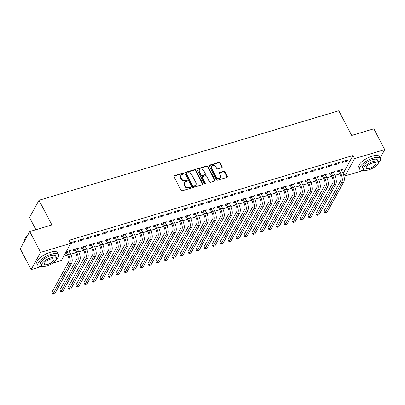 <?xml version="1.0" encoding="UTF-8"?>
<svg xmlns="http://www.w3.org/2000/svg" width="405" height="405" viewBox="0 0 405 405"><rect width="100%" height="100%" fill="white"/><g stroke="black" fill="none" stroke-linecap="round" stroke-linejoin="round"><path stroke-width="0.61" d="M183.5 173.507A0.638 0.526 28.8 0 0 182.675 173.143L174.327 175.633A0.916 0.749 28.8 0 0 173.937 176.62L181.055 190.239A0.916 0.749 28.8 0 0 182.235 190.765L190.583 188.269A0.638 0.526 28.8 0 0 190.031 187.211L188.948 187.535A2.926 2.405 28.8 0 1 185.171 185.865L184.579 184.731A2.926 2.405 28.8 0 1 184.523 182.569A2.926 2.405 28.8 0 1 185.824 181.556L186.907 181.237A0.638 0.526 28.8 0 0 186.351 180.174L185.272 180.498A2.926 2.405 28.8 0 1 181.491 178.828L180.898 177.694A2.926 2.405 28.8 0 1 180.848 175.532A2.926 2.405 28.8 0 1 182.149 174.52L183.227 174.201A0.638 0.526 28.8 0 0 183.5 173.507M183.308 174.17A0.638 0.526 28.8 0 0 182.417 173.608L174.069 176.099A0.916 0.749 28.8 0 0 173.846 176.21M190.664 188.239A0.638 0.526 28.8 0 0 189.773 187.677L188.695 188.001L188.948 187.535M186.983 181.207A0.638 0.526 28.8 0 0 186.097 180.64L185.014 180.964L185.272 180.498M221.778 167.635A0.916 0.749 28.8 0 0 222.168 166.642L220.168 162.82A0.916 0.749 28.8 0 0 218.989 162.299L209.719 165.068A0.916 0.749 28.8 0 0 209.329 166.06L216.447 179.678A0.916 0.749 28.8 0 0 217.627 180.2L226.896 177.43A0.916 0.749 28.8 0 0 227.286 176.438L224.876 171.826A0.916 0.749 28.8 0 0 223.692 171.305L219.728 172.489A0.916 0.749 28.8 0 0 219.338 173.477L220.533 175.765A2.445 2.01 28.8 0 1 220.578 177.572A2.445 2.01 28.8 0 1 218.482 178.489A2.445 2.01 28.8 0 1 216.331 177.02L211.643 168.055A2.445 2.01 28.8 0 1 211.602 166.252A2.445 2.01 28.8 0 1 213.693 165.331A2.445 2.01 28.8 0 1 215.845 166.799L216.629 168.298A0.916 0.749 28.8 0 0 217.809 168.819L221.778 167.635M342.858 172.991L343.491 172.803L352.968 155.555L69.164 240.276L70.774 243.359L61.302 260.607L52.569 263.215M352.968 155.555L354.577 158.638L384.75 149.632L380.158 157.99M41.573 266.495L31.129 269.614L20.25 248.802L29.722 231.554L51.891 224.937L38.996 200.273L338.808 110.773L351.702 135.437L373.871 128.82L384.75 149.632M29.722 231.554L40.601 252.366L70.774 243.359M195.736 170.115A0.916 0.749 28.8 0 0 194.557 169.594L185.287 172.358A0.916 0.749 28.8 0 0 184.898 173.35L192.016 186.968A0.916 0.749 28.8 0 0 193.195 187.49L202.465 184.726A0.916 0.749 28.8 0 0 202.854 183.733L195.736 170.115L195.478 170.581A0.916 0.749 28.8 0 0 194.299 170.06L185.029 172.829A0.916 0.749 28.8 0 0 184.802 172.94M197.503 168.713L206.773 165.949A0.916 0.749 28.8 0 1 207.952 166.47L215.07 180.088A0.916 0.749 28.8 0 1 214.68 181.076L210.716 182.26A0.916 0.749 28.8 0 1 209.532 181.739L206.646 176.215A0.916 0.749 28.8 0 0 205.467 175.694L202.834 176.479A0.916 0.749 28.8 0 0 202.444 177.471L205.451 183.222A0.638 0.526 28.8 0 1 204.348 183.551L197.113 169.705A0.916 0.749 28.8 0 1 197.503 168.713L197.245 169.179L206.515 166.415L206.773 165.949M38.996 200.273L29.524 217.52L35.898 229.711M339.025 163.519L339.663 162.349L334.864 163.787L334.221 164.951L339.025 163.519L338.585 162.673M333.583 172.935L334.545 171.674L329.741 173.107L329.103 174.272L330.399 173.887M323.018 168.293L323.656 167.128L318.856 168.561L318.214 169.73L323.018 168.293L322.577 167.452M317.576 177.714L318.538 176.453L313.733 177.886L313.095 179.05L314.391 178.666M307.01 173.072L307.648 171.907L302.849 173.34L302.206 174.504L307.01 173.072L306.57 172.231M301.568 182.493L302.53 181.232L297.726 182.665L297.088 183.829L298.389 183.445M291.003 177.851L291.646 176.686L286.841 178.119L286.203 179.283L291.003 177.851L290.562 177.01M285.56 187.272L286.522 186.011L281.723 187.444L281.08 188.608L282.381 188.219M274.995 182.63L275.638 181.465L270.834 182.898L270.196 184.062L274.995 182.63L274.555 181.789M269.558 192.051L270.515 190.79L265.715 192.223L265.072 193.387L266.374 192.998M258.987 187.409L259.63 186.244L254.826 187.677L254.188 188.841L258.987 187.409L258.547 186.563M253.55 196.825L254.507 195.564L249.708 197.002L249.065 198.166L250.366 197.777M242.985 192.188L243.623 191.023L238.823 192.456L238.18 193.62L242.985 192.188L242.544 191.342M237.543 201.604L238.504 200.343L233.7 201.776L233.062 202.945L234.358 202.556M226.977 196.967L227.615 195.797L222.816 197.235L222.173 198.399L226.977 196.967L226.537 196.121M221.535 206.383L222.497 205.122L217.693 206.555L217.055 207.719L218.351 207.335M210.97 201.746L211.607 200.576L206.808 202.009L206.165 203.178L210.97 201.746L210.529 200.9M205.527 211.162L206.489 209.901L201.685 211.334L201.047 212.498L202.343 212.114M194.962 206.52L195.605 205.355L190.801 206.788L190.163 207.957L194.962 206.52L194.522 205.679M189.52 215.941L190.482 214.68L185.677 216.113L185.039 217.277L186.34 216.893M178.954 211.299L179.597 210.134L174.793 211.567L174.155 212.731L178.954 211.299L178.514 210.458M173.517 220.72L174.474 219.459L169.675 220.892L169.032 222.056L170.333 221.667M162.947 216.078L163.59 214.913L158.785 216.346L158.147 217.51L162.947 216.078L162.506 215.237M157.51 225.499L158.466 224.238L153.667 225.671L153.024 226.835L154.325 226.446M146.944 220.857L147.582 219.692L142.778 221.125L142.14 222.289L146.944 220.857L146.504 220.016M141.502 230.278L142.464 229.012L137.66 230.45L137.022 231.614L138.318 231.225M130.936 225.636L131.574 224.471L126.775 225.904L126.132 227.068L130.936 225.636L130.496 224.79M125.494 235.052L126.456 233.791L121.652 235.224L121.014 236.393L122.31 236.004M114.929 230.415L115.567 229.25L110.767 230.683L110.125 231.847L114.929 230.415L114.488 229.569M109.487 239.831L110.449 238.57L105.644 240.003L105.006 241.172L106.302 240.783M98.921 235.194L99.564 234.024L94.76 235.462L94.122 236.626L98.921 235.194L98.481 234.348M93.479 244.61L94.441 243.349L89.637 244.782L88.999 245.946L90.3 245.562M82.914 239.968L83.557 238.803L78.752 240.236L78.114 241.405L82.914 239.968L82.473 239.127M77.476 249.389L78.433 248.128L73.634 249.561L72.991 250.725L74.292 250.341M63.646 256.345L67.665 255.14M70.743 254.224L75.669 252.755M78.747 251.834L83.673 250.366M86.746 249.445L91.677 247.976M94.75 247.055L99.681 245.587M102.754 244.666L107.684 243.197M110.757 242.276L115.688 240.808M118.761 239.892L123.692 238.418M126.765 237.502L131.696 236.029M134.769 235.113L139.7 233.639M142.773 232.723L147.698 231.25M150.776 230.334L155.702 228.86M158.78 227.944L163.706 226.471M166.784 225.555L171.71 224.081M174.788 223.165L179.714 221.692M182.792 220.776L187.718 219.302M190.79 218.386L195.721 216.913M198.794 215.997L203.725 214.528M206.798 213.607L211.729 212.139M214.802 211.218L219.733 209.749M222.806 208.828L227.737 207.36M230.809 206.439L235.74 204.97M238.813 204.054L243.744 202.581M246.817 201.665L251.743 200.191M254.821 199.275L259.747 197.802M262.825 196.886L267.751 195.412M270.829 194.496L275.754 193.023M278.832 192.107L283.758 190.633M286.836 189.717L291.762 188.244M294.835 187.328L299.766 185.855M302.839 184.938L307.77 183.465M310.843 182.549L315.773 181.076M318.846 180.159L323.777 178.691M326.85 177.77L331.781 176.302M334.854 175.38L339.785 173.912M65.499 252.963L66.288 252.73M69.473 251.778L69.792 251.682L69.351 250.842M66.142 251.799L70.43 250.518L69.792 251.682M70.622 243.638L74.91 242.357L75.553 241.193L70.748 242.625L70.566 242.959M85.475 246.999L86.437 245.739L81.638 247.171L80.995 248.336L82.296 247.951M90.917 237.583L91.56 236.414L86.756 237.846L86.118 239.016L90.917 237.583L90.477 236.738M101.483 242.22L102.445 240.96L97.64 242.392L97.003 243.557L98.304 243.172M106.925 232.804L107.563 231.635L102.764 233.072L102.121 234.237L106.925 232.804L106.485 231.959M117.49 237.441L118.452 236.181L113.648 237.613L113.01 238.783L114.306 238.393M122.933 228.025L123.571 226.861L118.771 228.293L118.128 229.458L122.933 228.025L122.492 227.18M133.498 232.662L134.46 231.402L129.656 232.84L129.018 234.004L130.314 233.614M138.94 223.246L139.578 222.082L134.779 223.514L134.136 224.679L138.94 223.246L138.5 222.401M149.506 227.888L150.463 226.628L145.663 228.061L145.02 229.225L146.321 228.835M154.948 218.467L155.586 217.303L150.781 218.735L150.144 219.9L154.948 218.467L154.502 217.627M165.513 223.109L166.47 221.849L161.671 223.282L161.028 224.446L162.329 224.056M170.951 213.688L171.593 212.524L166.789 213.956L166.151 215.121L170.951 213.688L170.51 212.848M181.516 218.33L182.478 217.07L177.679 218.503L177.036 219.667L178.337 219.282M186.958 208.909L187.601 207.745L182.797 209.177L182.159 210.347L186.958 208.909L186.518 208.069M197.524 213.551L198.485 212.291L193.681 213.724L193.043 214.888L194.344 214.503M202.966 204.13L203.604 202.966L198.804 204.398L198.161 205.568L202.966 204.13L202.525 203.29M213.531 208.772L214.493 207.512L209.689 208.945L209.051 210.109L210.347 209.724M218.973 199.356L219.611 198.187L214.812 199.624L214.169 200.789L218.973 199.356L218.533 198.511M229.539 203.993L230.501 202.733L225.696 204.166L225.058 205.335L226.355 204.945M234.981 194.577L235.619 193.413L230.82 194.845L230.177 196.01L234.981 194.577L234.541 193.732M245.546 199.214L246.503 197.954L241.704 199.387L241.061 200.556L242.362 200.166M250.989 189.798L251.626 188.634L246.822 190.066L246.184 191.231L250.989 189.798L250.548 188.953M261.554 194.44L262.511 193.175L257.712 194.613L257.069 195.777L258.37 195.387M266.991 185.019L267.634 183.855L262.83 185.287L262.192 186.452L266.991 185.019L266.551 184.179M277.562 189.661L278.518 188.401L273.719 189.834L273.076 190.998L274.377 190.608M282.999 180.24L283.642 179.076L278.837 180.508L278.2 181.673L282.999 180.24L282.558 179.4M293.564 184.882L294.526 183.622L289.722 185.055L289.084 186.219L290.385 185.829M299.006 175.461L299.649 174.297L294.845 175.73L294.207 176.894L299.006 175.461L298.566 174.621M309.572 180.103L310.534 178.843L305.729 180.276L305.092 181.44L306.388 181.055M315.014 170.682L315.652 169.518L310.853 170.951L310.21 172.12L315.014 170.682L314.574 169.842M325.579 175.325L326.541 174.064L321.737 175.497L321.099 176.661L322.395 176.276M331.022 165.908L331.66 164.739L326.86 166.172L326.217 167.341L331.022 165.908L330.581 165.063M341.587 170.546L342.549 169.285L337.745 170.718L337.107 171.882L338.403 171.497M347.029 161.129L347.667 159.96L342.868 161.398L342.225 162.562L347.029 161.129L346.589 160.284M363.472 170.404L345.106 175.886L354.577 158.638M375.582 166.323L375.278 166.88L374.468 167.118M31.129 269.614L40.601 252.366M343.491 172.803L345.106 175.886M74.91 242.357L74.469 241.517M77.795 249.293L77.355 248.452M85.799 246.903L85.359 246.063M93.803 244.514L93.358 243.673M101.802 242.124L101.361 241.284M109.806 239.735L109.365 238.894M117.809 237.345L117.369 236.505M125.813 234.961L125.373 234.115M133.817 232.571L133.377 231.726M141.821 230.182L141.38 229.336M149.825 227.792L149.384 226.947M157.828 225.403L157.388 224.557M165.832 223.013L165.392 222.168M173.836 220.624L173.396 219.778M181.84 218.234L181.399 217.394M189.844 215.845L189.403 215.004M197.848 213.455L197.402 212.615M205.846 211.066L205.406 210.225M213.85 208.676L213.41 207.836M221.854 206.287L221.413 205.446M229.858 203.897L229.417 203.057M237.862 201.508L237.421 200.667M245.865 199.123L245.425 198.278M253.869 196.734L253.429 195.888M261.873 194.344L261.433 193.499M269.877 191.955L269.436 191.109M277.881 189.565L277.44 188.72M285.884 187.176L285.444 186.33M293.888 184.786L293.448 183.941M301.887 182.397L301.447 181.556M309.891 180.007L309.45 179.167M317.895 177.618L317.454 176.777M325.898 175.228L325.458 174.388M333.902 172.839L333.462 171.998M341.906 170.449L341.466 169.609M180.848 175.532L180.59 175.998A2.926 2.405 28.8 0 0 180.645 178.16L180.898 177.694M185.014 180.964A2.926 2.405 28.8 0 1 181.237 179.293L180.645 178.16M184.523 182.569L184.27 183.035A2.926 2.405 28.8 0 0 184.321 185.196L184.579 184.731M188.695 188.001A2.926 2.405 28.8 0 1 184.913 186.33L184.321 185.196M202.692 184.614A0.916 0.749 28.8 0 0 202.601 184.199L195.478 170.581M186.705 173.163A0.638 0.526 28.8 0 0 186.432 173.856L192.679 185.809A0.638 0.526 28.8 0 0 193.509 186.173L194.648 185.834A2.926 2.405 28.8 0 0 195.944 184.822A2.926 2.405 28.8 0 0 195.893 182.665L191.621 174.494A2.926 2.405 28.8 0 0 187.844 172.824L186.705 173.163M186.422 173.381L186.163 173.851A0.638 0.526 28.8 0 0 186.173 174.322L186.432 173.856M195.944 184.822L195.691 185.287A2.926 2.405 28.8 0 1 194.39 186.3L193.251 186.639A0.638 0.526 28.8 0 1 192.426 186.275L186.173 174.322M214.908 180.964A0.916 0.749 28.8 0 0 214.817 180.554L207.694 166.936A0.916 0.749 28.8 0 0 206.515 166.415M202.429 176.798L202.171 177.263A0.916 0.749 28.8 0 0 202.186 177.937L205.193 183.688L205.451 183.222M203.649 170.485A2.445 2.01 28.8 0 0 201.498 169.017A2.445 2.01 28.8 0 0 199.402 169.933A2.445 2.01 28.8 0 0 199.447 171.74L201.098 174.899A0.916 0.749 28.8 0 0 202.277 175.421L204.91 174.636A0.916 0.749 28.8 0 0 205.3 173.644L203.649 170.485M199.402 169.933L199.149 170.404A2.445 2.01 28.8 0 0 199.189 172.206L199.447 171.74M205.32 174.317L205.062 174.788A0.916 0.749 28.8 0 1 204.657 175.102L202.024 175.886A0.916 0.749 28.8 0 1 200.845 175.365L199.189 172.206M211.602 166.252L211.344 166.718A2.445 2.01 28.8 0 0 211.39 168.52L211.643 168.055M220.578 177.572L220.32 178.038A2.445 2.01 28.8 0 1 218.224 178.959A2.445 2.01 28.8 0 1 216.073 177.486L211.39 168.52M227.124 177.319A0.916 0.749 28.8 0 0 227.033 176.904L224.618 172.292A0.916 0.749 28.8 0 0 223.439 171.771L219.469 172.955A0.916 0.749 28.8 0 0 219.247 173.067M222.001 167.523A0.916 0.749 28.8 0 0 221.91 167.108L219.915 163.286A0.916 0.749 28.8 0 0 218.73 162.764L209.461 165.534A0.916 0.749 28.8 0 0 209.233 165.645M66.516 252.938L67.908 255.606A4.657 2.066 73.4 0 1 68.642 261.787L51.886 292.299L52.893 294.227L69.65 263.716A6.991 3.098 -106.6 0 0 68.546 254.436L67.154 251.773L66.516 252.938L65.853 252.325M52.893 294.227L54.893 293.63L71.65 263.118A6.991 3.098 -106.6 0 0 70.551 253.839L69.133 250.903M74.52 250.548L75.912 253.216A4.657 2.066 73.4 0 1 76.646 259.397L59.889 289.909L60.897 291.838L77.654 261.326A6.991 3.098 -106.6 0 0 76.55 252.047L75.158 249.384L74.52 250.548L73.573 249.672M60.897 291.838L62.896 291.241L79.653 260.729A6.991 3.098 -106.6 0 0 78.555 251.449L77.137 248.518M82.524 248.164L83.916 250.827A4.657 2.066 73.4 0 1 84.65 257.008L67.893 287.52L68.901 289.448L85.657 258.937A6.991 3.098 -106.6 0 0 84.554 249.662L83.162 246.994L82.524 248.164L81.577 247.283M68.901 289.448L70.9 288.851L87.657 258.339A6.991 3.098 -106.6 0 0 86.554 249.065L85.136 246.129M56.553 259.119A11.649 4.182 152.4 0 0 58.522 254.583A11.649 4.182 152.4 0 0 51.4 254.153A11.649 4.182 152.4 0 0 37.878 265.376A11.649 4.182 152.4 0 0 42.727 266.348M58.522 254.583L57.515 252.654A11.649 4.182 152.4 0 0 50.392 252.229A11.649 4.182 152.4 0 0 36.87 263.452L37.878 265.376M41.695 265.639L40.768 263.868A8.389 3.012 -27.6 0 1 50.504 255.783A8.389 3.012 -27.6 0 1 55.632 256.097L56.558 257.869A8.389 3.012 152.4 0 0 51.43 257.56A8.389 3.012 152.4 0 0 41.695 265.639A8.389 3.012 152.4 0 0 46.823 265.948A8.389 3.012 152.4 0 0 56.558 257.869M50.61 259.048A5.407 1.939 152.4 0 0 44.337 264.257A5.407 1.939 152.4 0 0 47.643 264.455A5.407 1.939 152.4 0 0 53.916 259.251A5.407 1.939 152.4 0 0 50.61 259.048M27.707 235.229A11.649 4.182 152.4 0 0 24.953 238.717A11.649 4.182 152.4 0 0 24.847 240.438M24.953 238.717L25.075 238.398A11.37 4.085 -27.6 0 1 27.899 234.88M378.447 163.028A11.649 4.182 152.4 0 0 380.422 158.492A11.649 4.182 152.4 0 0 373.299 158.061A11.649 4.182 152.4 0 0 359.772 169.285A11.649 4.182 152.4 0 0 364.627 170.257M380.422 158.492L379.414 156.563A11.649 4.182 152.4 0 0 372.291 156.133A11.649 4.182 152.4 0 0 358.764 167.356L359.772 169.285M363.589 169.548L362.662 167.776A8.389 3.012 -27.6 0 1 372.403 159.691A8.389 3.012 -27.6 0 1 377.531 160L378.457 161.777A8.389 3.012 152.4 0 0 373.329 161.463A8.389 3.012 152.4 0 0 363.589 169.548A8.389 3.012 152.4 0 0 368.722 169.857A8.389 3.012 152.4 0 0 378.457 161.777M372.509 162.957A5.407 1.939 152.4 0 0 366.236 168.166A5.407 1.939 152.4 0 0 369.537 168.364A5.407 1.939 152.4 0 0 375.815 163.159A5.407 1.939 152.4 0 0 372.509 162.957M90.528 245.774L91.92 248.437A4.657 2.066 73.4 0 1 92.654 254.618L75.897 285.13L76.904 287.059L93.661 256.547A6.991 3.098 -106.6 0 0 92.558 247.273L91.166 244.605L90.528 245.774L89.581 244.893M76.904 287.059L78.904 286.462L95.661 255.95A6.991 3.098 -106.6 0 0 94.557 246.675L93.14 243.739M98.531 243.385L99.924 246.048A4.657 2.066 73.4 0 1 100.658 252.234L83.896 282.741L84.903 284.669L101.665 254.158A6.991 3.098 -106.6 0 0 100.561 244.883L99.169 242.215L98.531 243.385L97.58 242.504M84.903 284.669L86.908 284.072L103.665 253.56A6.991 3.098 -106.6 0 0 102.561 244.286L101.144 241.35M106.53 240.995L107.927 243.658A4.657 2.066 73.4 0 1 108.661 249.844L91.9 280.351L92.907 282.28L109.669 251.768A6.991 3.098 -106.6 0 0 108.565 242.494L107.173 239.831L106.53 240.995L105.584 240.114M92.907 282.28L94.912 281.683L111.669 251.171A6.991 3.098 -106.6 0 0 110.565 241.896L109.147 238.96M114.534 238.606L115.926 241.269A4.657 2.066 73.4 0 1 116.665 247.455L99.903 277.967L100.911 279.89L117.673 249.379A6.991 3.098 -106.6 0 0 116.569 240.104L115.177 237.441L114.534 238.606L113.587 237.725M100.911 279.89L102.916 279.293L119.672 248.781A6.991 3.098 -106.6 0 0 118.569 239.507L117.151 236.571M122.538 236.216L123.93 238.879A4.657 2.066 73.4 0 1 124.664 245.065L107.907 275.577L108.915 277.501L125.671 246.989A6.991 3.098 -106.6 0 0 124.573 237.715L123.181 235.052L122.538 236.216L121.591 235.335M108.915 277.501L110.914 276.904L127.676 246.392A6.991 3.098 -106.6 0 0 126.573 237.117L125.155 234.181M130.542 233.827L131.934 236.49A4.657 2.066 73.4 0 1 132.668 242.676L115.911 273.188L116.918 275.111L133.675 244.6A6.991 3.098 -106.6 0 0 132.577 235.325L131.185 232.662L130.542 233.827L129.595 232.946M116.918 275.111L118.918 274.514L135.68 244.002A6.991 3.098 -106.6 0 0 134.576 234.728L133.159 231.792M138.545 231.437L139.938 234.1A4.657 2.066 73.4 0 1 140.672 240.286L123.915 270.798L124.922 272.722L141.679 242.215A6.991 3.098 -106.6 0 0 140.581 232.936L139.188 230.273L138.545 231.437L137.599 230.556M124.922 272.722L126.922 272.125L143.684 241.618A6.991 3.098 -106.6 0 0 142.58 232.338L141.163 229.402M146.549 229.048L147.941 231.711A4.657 2.066 73.4 0 1 148.675 237.897L131.919 268.409L132.926 270.332L149.683 239.826A6.991 3.098 -106.6 0 0 148.584 230.546L147.192 227.883L146.549 229.048L145.603 228.167M132.926 270.332L134.926 269.735L151.683 239.228A6.991 3.098 -106.6 0 0 150.584 229.949L149.167 227.013M154.553 226.658L155.945 229.321A4.657 2.066 73.4 0 1 156.679 235.507L139.922 266.019L140.93 267.943L157.687 237.436A6.991 3.098 -106.6 0 0 156.588 228.157L155.191 225.494L154.553 226.658L153.606 225.777M140.93 267.943L142.93 267.346L159.686 236.839A6.991 3.098 -106.6 0 0 158.588 227.559L157.17 224.623M162.557 224.269L163.949 226.932A4.657 2.066 73.4 0 1 164.683 233.118L147.926 263.63L148.934 265.558L165.691 235.047A6.991 3.098 -106.6 0 0 164.587 225.767L163.195 223.104L162.557 224.269L161.61 223.393M148.934 265.558L150.933 264.961L167.69 234.449A6.991 3.098 -106.6 0 0 166.592 225.17L165.174 222.234M170.561 221.879L171.953 224.542A4.657 2.066 73.4 0 1 172.687 230.728L155.93 261.24L156.938 263.169L173.694 232.657A6.991 3.098 -106.6 0 0 172.591 223.378L171.199 220.715L170.561 221.879L169.614 221.003M156.938 263.169L158.937 262.572L175.694 232.06A6.991 3.098 -106.6 0 0 174.595 222.78L173.178 219.844M178.565 219.49L179.957 222.158A4.657 2.066 73.4 0 1 180.691 228.339L163.934 258.851L164.941 260.779L181.698 230.268A6.991 3.098 -106.6 0 0 180.595 220.988L179.202 218.325L178.565 219.49L177.618 218.614M164.941 260.779L166.941 260.182L183.698 229.67A6.991 3.098 -106.6 0 0 182.599 220.391L181.177 217.455M186.568 217.1L187.96 219.768A4.657 2.066 73.4 0 1 188.695 225.95L171.938 256.461L172.945 258.39L189.702 227.878A6.991 3.098 -106.6 0 0 188.598 218.599L187.206 215.936L186.568 217.1L185.622 216.224M172.945 258.39L174.945 257.793L191.702 227.281A6.991 3.098 -106.6 0 0 190.598 218.001L189.181 215.065M194.572 214.711L195.964 217.379A4.657 2.066 73.4 0 1 196.698 223.56L179.941 254.072L180.949 256L197.706 225.489A6.991 3.098 -106.6 0 0 196.602 216.209L195.21 213.546L194.572 214.711L193.62 213.835M180.949 256L182.949 255.403L199.706 224.891A6.991 3.098 -106.6 0 0 198.602 215.612L197.184 212.681M202.576 212.326L203.968 214.989A4.657 2.066 73.4 0 1 204.702 221.17L187.94 251.682L188.948 253.611L205.71 223.099A6.991 3.098 -106.6 0 0 204.606 213.825L203.214 211.157L202.576 212.326L201.624 211.445M188.948 253.611L190.952 253.014L207.709 222.502A6.991 3.098 -106.6 0 0 206.606 213.227L205.188 210.291M210.575 209.937L211.972 212.6A4.657 2.066 73.4 0 1 212.706 218.781L195.944 249.293L196.952 251.221L213.713 220.71A6.991 3.098 -106.6 0 0 212.61 211.435L211.218 208.767L210.575 209.937L209.628 209.056M196.952 251.221L198.956 250.624L215.713 220.112A6.991 3.098 -106.6 0 0 214.609 210.838L213.192 207.902M218.578 207.547L219.971 210.21A4.657 2.066 73.4 0 1 220.71 216.397L203.948 246.903L204.955 248.832L221.717 218.32A6.991 3.098 -106.6 0 0 220.614 209.046L219.221 206.378L218.578 207.547L217.632 206.666M204.955 248.832L206.96 248.235L223.717 217.723A6.991 3.098 -106.6 0 0 222.613 208.448L221.196 205.512M226.582 205.158L227.974 207.821A4.657 2.066 73.4 0 1 228.709 214.007L211.952 244.514L212.959 246.442L229.716 215.931A6.991 3.098 -106.6 0 0 228.617 206.656L227.225 203.993L226.582 205.158L225.636 204.277M212.959 246.442L214.959 245.845L231.721 215.333A6.991 3.098 -106.6 0 0 230.617 206.059L229.2 203.123M234.586 202.768L235.978 205.431A4.657 2.066 73.4 0 1 236.712 211.618L219.956 242.124L220.963 244.053L237.72 213.541A6.991 3.098 -106.6 0 0 236.621 204.267L235.229 201.604L234.586 202.768L233.639 201.887M220.963 244.053L222.963 243.456L239.725 212.944A6.991 3.098 -106.6 0 0 238.621 203.669L237.203 200.733M242.59 200.379L243.982 203.042A4.657 2.066 73.4 0 1 244.716 209.228L227.959 239.74L228.967 241.663L245.724 211.152A6.991 3.098 -106.6 0 0 244.625 201.877L243.233 199.214L242.59 200.379L241.643 199.498M228.967 241.663L230.966 241.066L247.728 210.554A6.991 3.098 -106.6 0 0 246.625 201.28L245.207 198.344M250.594 197.989L251.986 200.652A4.657 2.066 73.4 0 1 252.72 206.839L235.963 237.35L236.971 239.274L253.727 208.762A6.991 3.098 -106.6 0 0 252.629 199.488L251.232 196.825L250.594 197.989L249.647 197.108M236.971 239.274L238.97 238.677L255.727 208.165A6.991 3.098 -106.6 0 0 254.629 198.89L253.211 195.954M258.598 195.6L259.99 198.263A4.657 2.066 73.4 0 1 260.724 204.449L243.967 234.961L244.974 236.885L261.731 206.373A6.991 3.098 -106.6 0 0 260.633 197.098L259.235 194.435L258.598 195.6L257.651 194.719M244.974 236.885L246.974 236.287L263.731 205.78A6.991 3.098 -106.6 0 0 262.632 196.501L261.215 193.565M266.601 193.21L267.994 195.873A4.657 2.066 73.4 0 1 268.728 202.06L251.971 232.571L252.978 234.495L269.735 203.988A6.991 3.098 -106.6 0 0 268.631 194.709L267.239 192.046L266.601 193.21L265.655 192.329M252.978 234.495L254.978 233.898L271.735 203.391A6.991 3.098 -106.6 0 0 270.636 194.111L269.219 191.175M274.605 190.821L275.997 193.484A4.657 2.066 73.4 0 1 276.731 199.67L259.975 230.182L260.982 232.106L277.739 201.599A6.991 3.098 -106.6 0 0 276.635 192.319L275.243 189.656L274.605 190.821L273.658 189.94M260.982 232.106L262.982 231.508L279.739 201.001A6.991 3.098 -106.6 0 0 278.64 191.722L277.223 188.786M282.609 188.431L284.001 191.094A4.657 2.066 73.4 0 1 284.735 197.281L267.978 227.792L268.986 229.721L285.743 199.209A6.991 3.098 -106.6 0 0 284.639 189.93L283.247 187.267L282.609 188.431L281.662 187.555M268.986 229.721L270.986 229.124L287.742 198.612A6.991 3.098 -106.6 0 0 286.639 189.332L285.221 186.396M290.613 186.042L292.005 188.705A4.657 2.066 73.4 0 1 292.739 194.891L275.982 225.403L276.99 227.332L293.746 196.82A6.991 3.098 -106.6 0 0 292.643 187.54L291.251 184.877L290.613 186.042L289.666 185.166M276.99 227.332L278.989 226.734L295.746 196.222A6.991 3.098 -106.6 0 0 294.643 186.943L293.225 184.007M298.617 183.652L300.009 186.32A4.657 2.066 73.4 0 1 300.743 192.502L283.986 223.013L284.988 224.942L301.75 194.43A6.991 3.098 -106.6 0 0 300.647 185.151L299.255 182.488L298.617 183.652L297.665 182.776M284.988 224.942L286.993 224.345L303.75 193.833A6.991 3.098 -106.6 0 0 302.646 184.553L301.229 181.617M306.615 181.263L308.013 183.931A4.657 2.066 73.4 0 1 308.747 190.112L291.985 220.624L292.992 222.553L309.754 192.041A6.991 3.098 -106.6 0 0 308.65 182.761L307.258 180.098L306.615 181.263L305.669 180.387M292.992 222.553L294.997 221.955L311.754 191.444A6.991 3.098 -106.6 0 0 310.65 182.164L309.233 179.228M314.619 178.873L316.016 181.541A4.657 2.066 73.4 0 1 316.75 187.723L299.989 218.234L300.996 220.163L317.758 189.651A6.991 3.098 -106.6 0 0 316.654 180.372L315.262 177.709L314.619 178.873L313.673 177.998M300.996 220.163L303.001 219.566L319.758 189.054A6.991 3.098 -106.6 0 0 318.654 179.774L317.236 176.843M322.623 176.489L324.015 179.152A4.657 2.066 73.4 0 1 324.754 185.333L307.992 215.845L309 217.774L325.762 187.262A6.991 3.098 -106.6 0 0 324.658 177.987L323.266 175.319L322.623 176.489L321.676 175.608M309 217.774L311 217.176L327.761 186.665A6.991 3.098 -106.6 0 0 326.658 177.39L325.24 174.454M330.627 174.099L332.019 176.762A4.657 2.066 73.4 0 1 332.753 182.944L315.996 213.455L317.004 215.384L333.76 184.872A6.991 3.098 -106.6 0 0 332.662 175.598L331.27 172.93L330.627 174.099L329.68 173.219M317.004 215.384L319.003 214.787L335.765 184.275A6.991 3.098 -106.6 0 0 334.662 175L333.244 172.064M338.631 171.71L340.023 174.373A4.657 2.066 73.4 0 1 340.757 180.559L324 211.066L325.007 212.995L341.764 182.483A6.991 3.098 -106.6 0 0 340.666 173.208L339.274 170.54L338.631 171.71L337.684 170.829M325.007 212.995L327.007 212.397L343.769 181.885A6.991 3.098 -106.6 0 0 342.665 172.611L341.248 169.675M182.417 173.608L182.675 173.143M189.773 187.677L190.031 187.211M186.097 180.64L186.351 180.174M181.237 179.293L181.491 178.828M184.913 186.33L185.171 185.865M174.069 176.099L174.327 175.633M202.601 184.199L202.854 183.733M185.029 172.829L185.287 172.358M194.299 170.06L194.557 169.594M192.426 186.275L192.679 185.809M193.251 186.639L193.509 186.173M194.39 186.3L194.648 185.834M207.694 166.936L207.952 166.47M214.817 180.554L215.07 180.088M202.186 177.937L202.444 177.471M200.845 175.365L201.098 174.899M202.024 175.886L202.277 175.421M204.657 175.102L204.91 174.636M216.073 177.486L216.331 177.02M219.469 172.955L219.728 172.489M223.439 171.771L223.692 171.305M224.618 172.292L224.876 171.826M227.033 176.904L227.286 176.438M209.461 165.534L209.719 165.068M218.73 162.764L218.989 162.299M219.915 163.286L220.168 162.82M221.91 167.108L222.168 166.642M68.546 254.436L70.551 253.839M69.65 263.716L71.65 263.118M76.55 252.047L78.555 251.449M77.654 261.326L79.653 260.729M84.554 249.662L86.554 249.065M85.657 258.937L87.657 258.339M92.558 247.273L94.557 246.675M93.661 256.547L95.661 255.95M100.561 244.883L102.561 244.286M101.665 254.158L103.665 253.56M108.565 242.494L110.565 241.896M109.669 251.768L111.669 251.171M116.569 240.104L118.569 239.507M117.673 249.379L119.672 248.781M124.573 237.715L126.573 237.117M125.671 246.989L127.676 246.392M132.577 235.325L134.576 234.728M133.675 244.6L135.68 244.002M140.581 232.936L142.58 232.338M141.679 242.215L143.684 241.618M148.584 230.546L150.584 229.949M149.683 239.826L151.683 239.228M156.588 228.157L158.588 227.559M157.687 237.436L159.686 236.839M164.587 225.767L166.592 225.17M165.691 235.047L167.69 234.449M172.591 223.378L174.595 222.78M173.694 232.657L175.694 232.06M180.595 220.988L182.599 220.391M181.698 230.268L183.698 229.67M188.598 218.599L190.598 218.001M189.702 227.878L191.702 227.281M196.602 216.209L198.602 215.612M197.706 225.489L199.706 224.891M204.606 213.825L206.606 213.227M205.71 223.099L207.709 222.502M212.61 211.435L214.609 210.838M213.713 220.71L215.713 220.112M220.614 209.046L222.613 208.448M221.717 218.32L223.717 217.723M228.617 206.656L230.617 206.059M229.716 215.931L231.721 215.333M236.621 204.267L238.621 203.669M237.72 213.541L239.725 212.944M244.625 201.877L246.625 201.28M245.724 211.152L247.728 210.554M252.629 199.488L254.629 198.89M253.727 208.762L255.727 208.165M260.633 197.098L262.632 196.501M261.731 206.373L263.731 205.78M268.631 194.709L270.636 194.111M269.735 203.988L271.735 203.391M276.635 192.319L278.64 191.722M277.739 201.599L279.739 201.001M284.639 189.93L286.639 189.332M285.743 199.209L287.742 198.612M292.643 187.54L294.643 186.943M293.746 196.82L295.746 196.222M300.647 185.151L302.646 184.553M301.75 194.43L303.75 193.833M308.65 182.761L310.65 182.164M309.754 192.041L311.754 191.444M316.654 180.372L318.654 179.774M317.758 189.651L319.758 189.054M324.658 177.987L326.658 177.39M325.762 187.262L327.761 186.665M332.662 175.598L334.662 175M333.76 184.872L335.765 184.275M340.666 173.208L342.665 172.611M341.764 182.483L343.769 181.885"/></g></svg>
